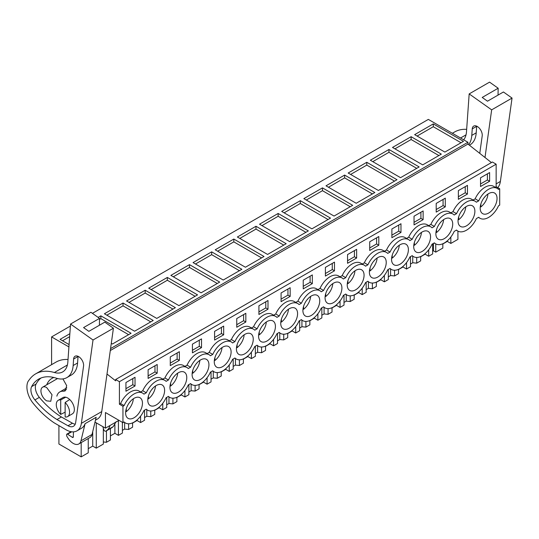 <?xml version="1.0" encoding="UTF-8"?>
<svg xmlns="http://www.w3.org/2000/svg" width="539" height="539" viewBox="0 0 539 539"><rect width="100%" height="100%" fill="white"/><g stroke="black" fill="none" stroke-linecap="round" stroke-linejoin="round"><path stroke-width="0.81" d="M107.005 374.032L115.642 380.837L115.642 379.523L492.383 162.01L496.149 164.186L496.149 186.703L499.693 188.751L499.693 205.13L498.528 205.804A17.235 9.951 -60 0 1 488.617 217.412A17.235 9.951 -60 0 1 480 218.268A17.235 9.951 -60 0 1 478.699 217.251L476.368 218.598A17.235 9.951 -60 0 1 466.457 230.207A17.235 9.951 -60 0 1 457.833 231.063A17.235 9.951 -60 0 1 456.54 230.045L454.209 231.393A17.235 9.951 -60 0 1 444.291 243.001A17.235 9.951 -60 0 1 435.674 243.857A17.235 9.951 -60 0 1 434.38 242.84L432.042 244.187A17.235 9.951 -60 0 1 422.131 255.796A17.235 9.951 -60 0 1 413.514 256.652A17.235 9.951 -60 0 1 412.22 255.634L409.883 256.982A17.235 9.951 -60 0 1 399.972 268.59A17.235 9.951 -60 0 1 391.354 269.446A17.235 9.951 -60 0 1 390.054 268.429L387.723 269.776A17.235 9.951 -60 0 1 377.812 281.385A17.235 9.951 -60 0 1 369.188 282.241A17.235 9.951 -60 0 1 367.894 281.223L365.563 282.571A17.235 9.951 -60 0 1 355.646 294.179A17.235 9.951 -60 0 1 347.028 295.035A17.235 9.951 -60 0 1 345.735 294.018L343.397 295.365A17.235 9.951 -60 0 1 333.486 306.974A17.235 9.951 -60 0 1 324.869 307.83A17.235 9.951 -60 0 1 323.575 306.812L321.237 308.16A17.235 9.951 -60 0 1 311.326 319.768A17.235 9.951 -60 0 1 302.709 320.624A17.235 9.951 -60 0 1 301.409 319.607L299.078 320.954A17.235 9.951 -60 0 1 289.167 332.563A17.235 9.951 -60 0 1 280.543 333.419A17.235 9.951 -60 0 1 279.249 332.401L276.918 333.749A17.235 9.951 -60 0 1 267 345.358A17.235 9.951 -60 0 1 258.383 346.213A17.235 9.951 -60 0 1 257.09 345.196L254.752 346.543A17.235 9.951 -60 0 1 244.841 358.152A17.235 9.951 -60 0 1 236.223 359.008A17.235 9.951 -60 0 1 234.93 357.99L232.592 359.338A17.235 9.951 -60 0 1 222.681 370.947A17.235 9.951 -60 0 1 214.064 371.802A17.235 9.951 -60 0 1 212.764 370.785L210.432 372.132A17.235 9.951 -60 0 1 200.521 383.741A17.235 9.951 -60 0 1 191.897 384.597A17.235 9.951 -60 0 1 190.604 383.579L188.273 384.927A17.235 9.951 -60 0 1 178.355 396.536A17.235 9.951 -60 0 1 169.738 397.391A17.235 9.951 -60 0 1 168.444 396.374L166.106 397.721A17.235 9.951 -60 0 1 156.195 409.337A17.235 9.951 -60 0 1 147.578 410.186A17.235 9.951 -60 0 1 146.285 409.168L143.947 410.523A17.235 9.951 -60 0 1 134.036 422.131A17.235 9.951 -60 0 1 125.419 422.98A17.235 9.951 -60 0 1 124.118 421.963L122.953 422.643L122.953 406.265L124.118 405.591A17.235 9.951 -60 0 1 134.036 393.982A17.235 9.951 -60 0 1 142.653 393.126A17.235 9.951 -60 0 1 143.947 394.144L146.285 392.796A17.235 9.951 -60 0 1 156.195 381.188A17.235 9.951 -60 0 1 164.813 380.332A17.235 9.951 -60 0 1 166.106 381.349L168.444 380.002A17.235 9.951 -60 0 1 178.355 368.393A17.235 9.951 -60 0 1 186.979 367.537A17.235 9.951 -60 0 1 188.273 368.555L190.604 367.207A17.235 9.951 -60 0 1 200.521 355.599A17.235 9.951 -60 0 1 209.139 354.743A17.235 9.951 -60 0 1 210.432 355.76L212.764 354.413A17.235 9.951 -60 0 1 222.681 342.804A17.235 9.951 -60 0 1 231.298 341.948A17.235 9.951 -60 0 1 232.592 342.966L234.93 341.618A17.235 9.951 -60 0 1 244.841 330.003A17.235 9.951 -60 0 1 253.458 329.154A17.235 9.951 -60 0 1 254.752 330.171L257.09 328.824A17.235 9.951 -60 0 1 267 317.208A17.235 9.951 -60 0 1 275.624 316.359A17.235 9.951 -60 0 1 276.918 317.377L279.249 316.022A17.235 9.951 -60 0 1 289.167 304.414A17.235 9.951 -60 0 1 297.784 303.565A17.235 9.951 -60 0 1 299.078 304.582L301.409 303.228A17.235 9.951 -60 0 1 311.326 291.619A17.235 9.951 -60 0 1 319.944 290.77A17.235 9.951 -60 0 1 321.237 291.781L323.575 290.433A17.235 9.951 -60 0 1 333.486 278.825A17.235 9.951 -60 0 1 342.103 277.976A17.235 9.951 -60 0 1 343.397 278.986L345.735 277.639A17.235 9.951 -60 0 1 355.646 266.03A17.235 9.951 -60 0 1 364.27 265.181A17.235 9.951 -60 0 1 365.563 266.192L367.894 264.844A17.235 9.951 -60 0 1 377.812 253.236A17.235 9.951 -60 0 1 386.429 252.387A17.235 9.951 -60 0 1 387.723 253.397L390.054 252.05A17.235 9.951 -60 0 1 399.972 240.441A17.235 9.951 -60 0 1 408.589 239.592A17.235 9.951 -60 0 1 409.883 240.603L412.22 239.255A17.235 9.951 -60 0 1 422.131 227.647A17.235 9.951 -60 0 1 430.749 226.798A17.235 9.951 -60 0 1 432.042 227.808L434.38 226.461A17.235 9.951 -60 0 1 444.291 214.852A17.235 9.951 -60 0 1 452.915 214.003A17.235 9.951 -60 0 1 454.209 215.014L456.54 213.666A17.235 9.951 -60 0 1 466.457 202.058A17.235 9.951 -60 0 1 475.075 201.202A17.235 9.951 -60 0 1 476.368 202.219L478.699 200.872A17.235 9.951 -60 0 1 488.617 189.263A17.235 9.951 -60 0 1 497.234 188.407A17.235 9.951 -60 0 1 498.528 189.425L499.693 188.751M450.853 237.005L450.853 243.439L457.921 239.356L457.921 231.11M92.418 313.348L428.337 119.402L467.946 142.269L110.562 348.605M491.42 162.569L467.946 144.054L467.946 142.269M496.149 164.186L119.409 381.7L119.409 404.216L122.953 406.265M142.653 393.126L139.109 391.078A17.235 9.951 -60 0 0 120.574 403.543L119.409 404.216M164.813 380.332L161.269 378.284A17.235 9.951 -60 0 0 142.734 390.748L140.632 391.961M186.979 367.537L183.428 365.489A17.235 9.951 -60 0 0 164.9 377.954L162.798 379.166M209.139 354.743L205.595 352.695A17.235 9.951 -60 0 0 187.06 365.159L184.958 366.372M231.298 341.948L227.754 339.9A17.235 9.951 -60 0 0 209.22 352.365L207.117 353.577M253.458 329.154L249.914 327.106A17.235 9.951 -60 0 0 231.379 339.57L229.277 340.783M275.624 316.359L272.074 314.311A17.235 9.951 -60 0 0 253.546 326.775L251.443 327.988M297.784 303.565L294.24 301.517A17.235 9.951 -60 0 0 275.705 313.981L273.603 315.194M319.944 290.77L316.4 288.722A17.235 9.951 -60 0 0 297.865 301.186L295.763 302.399M342.103 277.976L338.559 275.928A17.235 9.951 -60 0 0 320.025 288.392L317.922 289.605M364.27 265.181L360.719 263.133A17.235 9.951 -60 0 0 342.191 275.597L340.089 276.81M386.429 252.387L382.885 250.339A17.235 9.951 -60 0 0 364.351 262.803L362.248 264.016M408.589 239.592L405.045 237.544A17.235 9.951 -60 0 0 386.51 250.002L384.408 251.221M430.749 226.798L427.205 224.75A17.235 9.951 -60 0 0 408.67 237.207L406.568 238.427M452.915 214.003L449.364 211.955A17.235 9.951 -60 0 0 430.836 224.413L428.734 225.632M475.075 201.202L471.524 199.161A17.235 9.951 -60 0 0 452.996 211.618L450.894 212.838M497.234 188.407L493.69 186.366A17.235 9.951 -60 0 0 475.155 198.824L473.053 200.043M496.149 186.703L495.213 187.242M135.033 385.985L135.033 377.28L125.944 382.528L125.944 391.226L135.033 385.985L132.816 384.705L132.816 378.56M391.88 228.994L391.88 237.692L400.969 232.444L400.969 223.746L391.88 228.994M436.206 203.405L445.288 198.157L445.288 206.855L436.206 212.103L436.206 203.405M467.454 194.06L467.454 185.362L458.366 190.611L458.366 199.309L467.454 194.06L465.238 192.78L465.238 186.642M157.193 373.19L157.193 364.485L148.11 369.734L148.11 378.432L157.193 373.19L154.976 371.91L154.976 365.765M223.678 334.807L214.589 340.048L214.589 331.35L223.678 326.102L223.678 334.807L221.462 333.526L214.589 337.488M356.643 258.033L356.643 249.335L347.561 254.583L347.561 263.281L356.643 258.033L354.426 256.759L354.426 250.615M378.809 245.238L369.72 250.487L369.72 241.789L378.809 236.54L378.809 245.238L376.593 243.965L369.72 247.927M236.756 318.556L245.838 313.307L245.838 322.012L236.756 327.254L236.756 318.556M281.075 292.967L290.164 287.718L290.164 296.423L281.075 301.665L281.075 292.967M258.915 305.761L258.915 314.459L267.998 309.218L267.998 300.513L258.915 305.761M325.401 267.378L325.401 276.076L334.483 270.827L334.483 262.129L325.401 267.378M312.324 283.622L303.235 288.87L303.235 280.172L312.324 274.924L312.324 283.622L310.107 282.348L303.235 286.31M179.352 360.396L170.27 365.637L170.27 356.939L179.352 351.691L179.352 360.396L177.136 359.115L170.27 363.077M423.128 219.649L423.128 210.951L414.04 216.2L414.04 224.898L423.128 219.649L420.912 218.369L420.912 212.231M192.43 344.145L201.519 338.896L201.519 347.601L192.43 352.843L192.43 344.145M489.614 181.266L480.525 186.514L480.525 177.816L489.614 172.568L489.614 181.266L487.397 179.986L480.525 183.954M495.253 205.494A11.912 6.879 -60 0 1 482.661 213.653A11.912 6.879 -60 0 1 481.981 201.182A11.912 6.879 -60 0 1 494.573 193.023A11.912 6.879 -60 0 1 495.253 205.494M415.495 239.565A11.912 6.879 -60 0 1 428.087 231.406A11.912 6.879 -60 0 1 428.768 243.877A11.912 6.879 -60 0 1 416.175 252.036A11.912 6.879 -60 0 1 415.495 239.565M207.158 371.822A11.912 6.879 -60 0 1 194.566 379.982A11.912 6.879 -60 0 1 193.885 367.517A11.912 6.879 -60 0 1 206.471 359.358A11.912 6.879 -60 0 1 207.158 371.822M349.009 277.949A11.912 6.879 -60 0 1 361.602 269.79A11.912 6.879 -60 0 1 362.282 282.261A11.912 6.879 -60 0 1 349.696 290.42A11.912 6.879 -60 0 1 349.009 277.949M238.204 341.928A11.912 6.879 -60 0 1 250.797 333.769A11.912 6.879 -60 0 1 251.477 346.233A11.912 6.879 -60 0 1 238.885 354.392A11.912 6.879 -60 0 1 238.204 341.928M295.803 320.644A11.912 6.879 -60 0 1 283.211 328.803A11.912 6.879 -60 0 1 282.53 316.332A11.912 6.879 -60 0 1 295.116 308.18A11.912 6.879 -60 0 1 295.803 320.644M184.992 384.617A11.912 6.879 -60 0 1 172.406 392.776A11.912 6.879 -60 0 1 171.719 380.312A11.912 6.879 -60 0 1 184.311 372.153A11.912 6.879 -60 0 1 184.992 384.617M371.176 265.154A11.912 6.879 -60 0 1 383.761 256.995A11.912 6.879 -60 0 1 384.448 269.466A11.912 6.879 -60 0 1 371.856 277.625A11.912 6.879 -60 0 1 371.176 265.154M340.122 295.055A11.912 6.879 -60 0 1 327.53 303.214A11.912 6.879 -60 0 1 326.85 290.743A11.912 6.879 -60 0 1 339.442 282.591A11.912 6.879 -60 0 1 340.122 295.055M229.318 359.028A11.912 6.879 -60 0 1 216.725 367.187A11.912 6.879 -60 0 1 216.045 354.723A11.912 6.879 -60 0 1 228.637 346.564A11.912 6.879 -60 0 1 229.318 359.028M473.094 218.288A11.912 6.879 -60 0 1 460.501 226.447A11.912 6.879 -60 0 1 459.821 213.976A11.912 6.879 -60 0 1 472.407 205.817A11.912 6.879 -60 0 1 473.094 218.288M273.637 333.439A11.912 6.879 -60 0 1 261.051 341.598A11.912 6.879 -60 0 1 260.364 329.127A11.912 6.879 -60 0 1 272.956 320.974A11.912 6.879 -60 0 1 273.637 333.439M162.832 397.411A11.912 6.879 -60 0 1 150.24 405.571A11.912 6.879 -60 0 1 149.559 393.106A11.912 6.879 -60 0 1 162.151 384.947A11.912 6.879 -60 0 1 162.832 397.411M127.399 405.901A11.912 6.879 -60 0 1 139.992 397.742A11.912 6.879 -60 0 1 140.672 410.213A11.912 6.879 -60 0 1 128.08 418.365A11.912 6.879 -60 0 1 127.399 405.901M317.963 307.85A11.912 6.879 -60 0 1 305.37 316.009A11.912 6.879 -60 0 1 304.69 303.538A11.912 6.879 -60 0 1 317.282 295.385A11.912 6.879 -60 0 1 317.963 307.85M393.335 252.36A11.912 6.879 -60 0 1 405.928 244.201A11.912 6.879 -60 0 1 406.608 256.672A11.912 6.879 -60 0 1 394.016 264.831A11.912 6.879 -60 0 1 393.335 252.36M437.655 226.771A11.912 6.879 -60 0 1 450.247 218.612A11.912 6.879 -60 0 1 450.927 231.083A11.912 6.879 -60 0 1 438.342 239.242A11.912 6.879 -60 0 1 437.655 226.771M118.567 420.103L118.567 420.568L105.449 428.141L105.449 412.53L122.953 422.643M105.449 428.141L95.005 422.118M103.34 428.424L103.34 444.075L96.272 448.152L92.728 446.103L88.248 448.691M88.248 438.524L88.248 452.787L81.18 456.87L81.18 442.607M58.919 425.763L58.919 444.015L81.18 456.87M450.853 243.439L447.309 241.391L442.829 243.978M442.829 243.743L442.829 248.068L435.761 252.151L435.761 243.904M432.655 251.248L433.423 250.803L435.761 252.151M432.655 243.837L432.655 253.943L428.694 256.234L425.143 254.186L420.669 256.773M420.669 256.537L420.669 260.863L416.708 263.153L416.708 257.46M410.489 264.043L412.733 262.749L416.708 263.153M410.489 256.631L410.489 266.738L406.527 269.028L402.983 266.98L398.51 269.567M398.51 269.332L398.51 273.657L394.548 275.948L394.548 270.255M388.329 276.837L390.573 275.544L394.548 275.948M388.329 269.426L388.329 279.532L384.368 281.823L380.824 279.775L376.343 282.362M376.343 282.126L376.343 286.452L372.382 288.742L372.382 283.049M366.17 289.632L368.413 288.338L372.382 288.742M366.17 282.22L366.17 292.327L362.208 294.617L358.664 292.569L354.184 295.156M354.184 294.927L354.184 299.246L350.222 301.537L350.222 295.844M344.01 302.426L346.254 301.133L350.222 301.537M344.01 295.015L344.01 305.121L340.048 307.412L336.498 305.364L332.024 307.951M332.024 307.722L332.024 312.041L328.062 314.331L328.062 308.638M321.844 315.221L324.087 313.927L328.062 314.331M321.844 307.809L321.844 317.922L317.882 320.206L314.338 318.158L309.864 320.745M309.864 320.516L309.864 324.835L305.903 327.126L305.903 321.433M299.684 328.015L301.928 326.722L305.903 327.126M299.684 320.604L299.684 330.717L295.722 333.001L292.178 330.953L287.705 333.54M287.705 333.311L287.705 337.63L283.736 339.92L283.736 334.227M277.524 340.81L279.768 339.516L283.736 339.92M277.524 333.398L277.524 343.511L273.563 345.795L270.019 343.747L265.538 346.334M265.538 346.105L265.538 350.431L261.577 352.715L261.577 347.022M255.365 353.604L257.608 352.311L261.577 352.715M255.365 346.193L255.365 356.306L251.403 358.59L247.852 356.542L243.379 359.129M243.379 358.9L243.379 363.225L239.417 365.509L239.417 359.816M233.198 366.399L235.442 365.105L239.417 365.509M233.198 358.987L233.198 369.1L229.237 371.384L225.693 369.336L221.219 371.923M221.219 371.694L221.219 376.02L217.257 378.304L217.257 372.611M211.039 379.193L213.282 377.9L217.257 378.304M211.039 371.782L211.039 381.895L207.077 384.179L203.533 382.131L199.059 384.718M199.059 384.489L199.059 388.814L195.098 391.098L195.098 385.405M188.879 391.988L191.123 390.694L195.098 391.098M188.879 384.576L188.879 394.689L184.917 396.974L181.373 394.925L176.893 397.512M176.893 397.283L176.893 401.609L172.931 403.893L172.931 398.2M166.719 404.782L168.963 403.489L172.931 403.893M166.719 397.371L166.719 407.484L162.758 409.768L159.207 407.72L154.733 410.307M154.733 410.078L154.733 414.403L150.772 416.687L150.772 410.994M144.553 417.577L146.797 416.283L150.772 416.687M144.553 410.166L144.553 420.279L140.591 422.563L137.047 420.514L132.574 423.102M132.574 422.872L132.574 427.198L128.612 429.482L128.612 423.789M122.393 430.371L124.637 429.078L128.612 429.482M122.393 422.32L122.393 433.073L118.432 435.357L114.888 433.309L110.414 435.896M110.414 428.552L110.414 439.992L106.453 442.276L106.453 430.836M103.34 441.96L106.453 442.276M51.596 364.66L51.596 336.915L68.911 346.914M70.393 326.061L51.596 336.915M433.275 123.903L414.659 134.649L444.864 152.086L463.479 141.339L433.275 123.903L433.275 126.719L461.04 142.747M145.18 290.231L126.564 300.978L156.768 318.414L175.384 307.668L145.18 290.231L145.18 293.048L172.945 309.076M123.02 303.026L153.217 320.462L134.602 331.216L104.404 313.772L123.02 303.026L123.02 305.842L106.843 315.18M300.311 200.67L330.508 218.106L311.892 228.853L281.695 211.416L300.311 200.67L300.311 203.486L284.134 212.824M322.47 187.875L303.855 198.621L334.059 216.058L352.674 205.312L322.47 187.875L322.47 190.691L306.293 200.03M255.985 226.259L286.189 243.695L267.573 254.442L237.369 237.005L255.985 226.259L255.985 229.075L239.808 238.413M278.144 213.464L259.528 224.211L289.733 241.647L308.348 230.901L278.144 213.464L278.144 216.28L261.967 225.619M388.956 149.492L419.153 166.928L400.538 177.675L370.34 160.238L388.956 149.492L388.956 152.308L372.779 161.646M411.116 136.697L441.32 154.134L422.704 164.88L392.5 147.443L411.116 136.697L411.116 139.513L394.939 148.852M344.63 175.081L326.014 185.827L356.218 203.264L374.834 192.517L344.63 175.081L344.63 177.897L328.453 187.235M366.789 162.286L396.994 179.723L378.378 190.469L348.174 173.032L366.789 162.286L366.789 165.102L350.613 174.441M189.499 264.642L170.883 275.389L201.087 292.825L219.703 282.079L189.499 264.642L189.499 267.459L217.264 283.487M167.339 277.437L197.543 294.873L178.928 305.62L148.724 288.183L167.339 277.437L167.339 280.253L151.163 289.591M233.825 239.053L215.209 249.8L245.413 267.236L264.029 256.49L233.825 239.053L233.825 241.87L261.59 257.898M211.665 251.848L241.863 269.284L223.247 280.031L193.05 262.594L211.665 251.848L211.665 254.664L195.489 264.002M98.132 317.397L100.854 315.82L131.058 333.257L112.442 344.01L111.297 343.343M69.08 344.562L60.078 339.368L69.848 333.722M467.946 144.054L110.293 350.545M115.642 379.523L119.409 381.7M120.574 403.543L124.118 405.591M142.734 390.748L146.285 392.796M164.9 377.954L168.444 380.002M187.06 365.159L190.604 367.207M209.22 352.365L212.764 354.413M231.379 339.57L234.93 341.618M253.546 326.775L257.09 328.824M275.705 313.981L279.249 316.022M297.865 301.186L301.409 303.228M320.025 288.392L323.575 290.433M342.191 275.597L345.735 277.639M364.351 262.803L367.894 264.844M386.51 250.002L390.054 252.05M408.67 237.207L412.22 239.255M430.836 224.413L434.38 226.461M452.996 211.618L456.54 213.666M475.155 198.824L478.699 200.872M132.816 384.705L125.944 388.673M400.969 232.444L398.752 231.164L398.752 225.026M398.752 231.164L391.88 235.132M445.288 206.855L443.071 205.575L443.071 199.437M443.071 205.575L436.206 209.543M465.238 192.78L458.366 196.748M154.976 371.91L148.11 375.872M221.462 333.526L221.462 327.382M354.426 256.759L347.561 260.721M376.593 243.965L376.593 237.82M245.838 322.012L243.621 320.732L243.621 314.587M243.621 320.732L236.756 324.694M290.164 296.423L287.947 295.143L287.947 288.998M287.947 295.143L281.075 299.105M267.998 309.218L265.781 307.937L265.781 301.793M265.781 307.937L258.915 311.899M334.483 270.827L332.267 269.554L332.267 263.409M332.267 269.554L325.401 273.516M310.107 282.348L310.107 276.204M177.136 359.115L177.136 352.971M420.912 218.369L414.04 222.337M201.519 347.601L199.302 346.321L199.302 340.176M199.302 346.321L192.43 350.283M487.397 179.986L487.397 173.848M114.888 433.309L114.888 424.745M118.432 435.357L118.432 420.642M124.637 422.536L124.637 429.078M137.047 420.514L137.047 419.948M140.591 422.563L140.591 416.128M146.797 409.741L146.797 416.283M159.207 407.72L159.207 407.154M162.758 409.768L162.758 403.334M168.963 396.947L168.963 403.489M181.373 394.925L181.373 394.359M184.917 396.974L184.917 390.539M191.123 384.152L191.123 390.694M203.533 382.131L203.533 381.565M207.077 384.179L207.077 377.745M213.282 371.351L213.282 377.9M225.693 369.336L225.693 368.77M229.237 371.384L229.237 364.95M235.442 358.556L235.442 365.105M247.852 356.542L247.852 355.976M251.403 358.59L251.403 352.156M257.608 345.762L257.608 352.311M270.019 343.747L270.019 343.181M273.563 345.795L273.563 339.361M279.768 332.967L279.768 339.516M292.178 330.953L292.178 330.387M295.722 333.001L295.722 326.567M301.928 320.173L301.928 326.722M314.338 318.158L314.338 317.592M317.882 320.206L317.882 313.772M324.087 307.378L324.087 313.927M336.498 305.364L336.498 304.798M340.048 307.412L340.048 300.978M346.254 294.584L346.254 301.133M358.664 292.569L358.664 292.003M362.208 294.617L362.208 288.183M368.413 281.789L368.413 288.338M380.824 279.775L380.824 279.209M384.368 281.823L384.368 275.389M390.573 268.995L390.573 275.544M402.983 266.98L402.983 266.414M406.527 269.028L406.527 262.594M412.733 256.2L412.733 262.749M425.143 254.186L425.143 253.62M428.694 256.234L428.694 249.8M433.423 243.392L433.423 250.803M447.309 241.391L447.309 240.825M116.053 421.774L113.257 426.605L111.789 427.744M102.956 426.706A3.133 1.812 -120 0 0 103.165 427.878L103.697 429.509A1.88 1.085 -120 0 0 105.846 431.187A1.88 1.085 -120 0 0 105.92 431.133L107.234 430.088A18.804 10.854 -120 0 0 109.956 425.541M92.728 446.103L92.728 431.591M96.272 448.152L96.272 422.846M417.098 136.057L433.275 126.719M129.003 302.386L145.18 293.048M150.785 321.871L123.02 305.842M328.069 219.514L300.311 203.486M350.235 206.72L322.47 190.691M283.75 245.104L255.985 229.075M305.909 232.309L278.144 216.28M416.714 168.336L388.956 152.308M438.881 155.542L411.116 139.513M372.395 193.925L344.63 177.897M394.555 181.131L366.789 165.102M173.322 276.797L189.499 267.459M195.105 296.282L167.339 280.253M217.648 251.208L233.825 241.87M239.424 270.693L211.665 254.664M99.506 319.418L100.854 318.637L100.854 315.82M128.619 334.665L100.854 318.637M62.517 340.769L69.639 336.659M60.705 414.41A9.406 5.43 60 0 1 58.219 400.309A9.406 5.43 60 0 1 60.705 399.938L60.705 414.41L65.138 412.146M60.705 399.938L65.711 397.209M65.138 402.492L65.138 416.97A9.406 5.43 60 0 0 67.624 416.593A9.406 5.43 60 0 0 65.138 402.492L69.706 399.52M46.698 387.568L52.02 394.75L50.774 401.279L46.698 400.875A8.146 4.703 60 0 1 41.375 393.699A8.146 4.703 60 0 1 42.628 387.17A8.146 4.703 60 0 1 46.698 387.568M487.923 194.047A11.912 6.879 -60 0 1 486.165 200.245A11.912 6.879 -60 0 1 480.862 206.929L480.303 206.605M484.938 196.715A7.944 4.581 -60 0 1 484.871 196.998L484.527 197.193M480.862 204.032L480.862 206.929M465.763 206.841A11.912 6.879 -60 0 1 464.005 213.04A11.912 6.879 -60 0 1 458.696 219.723L458.137 219.4M462.779 209.509A7.944 4.581 -60 0 1 462.711 209.792L462.368 209.988M458.696 216.826L458.696 219.723M443.597 219.636A11.912 6.879 -60 0 1 441.845 225.841A11.912 6.879 -60 0 1 436.536 232.518L435.977 232.194M440.612 222.304A7.944 4.581 -60 0 1 440.552 222.587L440.208 222.782M436.536 229.621L436.536 232.518M421.437 232.43A11.912 6.879 -60 0 1 419.679 238.636A11.912 6.879 -60 0 1 414.376 245.312L413.817 244.989M418.453 235.098A7.944 4.581 -60 0 1 418.392 235.381L418.042 235.583M414.376 242.415L414.376 245.312M399.278 245.225A11.912 6.879 -60 0 1 397.519 251.43A11.912 6.879 -60 0 1 392.217 258.107L391.658 257.783M396.293 247.893A7.944 4.581 -60 0 1 396.226 248.176L395.882 248.378M392.217 255.21L392.217 258.107M377.118 258.019A11.912 6.879 -60 0 1 375.36 264.225A11.912 6.879 -60 0 1 370.05 270.901L369.491 270.578M374.133 260.687A7.944 4.581 -60 0 1 374.066 260.97L373.722 261.172M370.05 268.004L370.05 270.901M354.952 270.814A11.912 6.879 -60 0 1 353.2 277.019A11.912 6.879 -60 0 1 347.891 283.696L347.332 283.373M351.967 273.482A7.944 4.581 -60 0 1 351.906 273.765L351.563 273.967M347.891 280.799L347.891 283.696M332.792 283.608A11.912 6.879 -60 0 1 331.034 289.814A11.912 6.879 -60 0 1 325.731 296.49L325.172 296.167M329.807 286.276A7.944 4.581 -60 0 1 329.747 286.559L329.396 286.761M325.731 293.593L325.731 296.49M310.632 296.403A11.912 6.879 -60 0 1 308.874 302.608A11.912 6.879 -60 0 1 303.572 309.285L303.012 308.962M307.648 299.071A7.944 4.581 -60 0 1 307.58 299.354L307.237 299.556M303.572 306.388L303.572 309.285M288.473 309.197A11.912 6.879 -60 0 1 286.714 315.403A11.912 6.879 -60 0 1 281.405 322.079L280.846 321.756M285.488 311.865A7.944 4.581 -60 0 1 285.421 312.148L285.077 312.351M281.405 319.182L281.405 322.079M266.306 321.992A11.912 6.879 -60 0 1 264.555 328.197A11.912 6.879 -60 0 1 259.246 334.874L258.686 334.551M263.322 324.66A7.944 4.581 -60 0 1 263.261 324.943L262.917 325.145M259.246 331.977L259.246 334.874M244.147 334.786A11.912 6.879 -60 0 1 242.388 340.992A11.912 6.879 -60 0 1 237.086 347.668L236.527 347.345M241.162 337.454A7.944 4.581 -60 0 1 241.101 337.737L240.751 337.94M237.086 344.771L237.086 347.668M221.987 347.588A11.912 6.879 -60 0 1 220.229 353.786A11.912 6.879 -60 0 1 214.926 360.463L214.367 360.14M219.002 350.249A7.944 4.581 -60 0 1 218.935 350.532L218.591 350.734M214.926 357.566L214.926 360.463M199.828 360.382A11.912 6.879 -60 0 1 198.069 366.581A11.912 6.879 -60 0 1 192.76 373.257L192.201 372.934M196.843 363.043A7.944 4.581 -60 0 1 196.775 363.326L196.432 363.529M192.76 370.36L192.76 373.257M177.661 373.177A11.912 6.879 -60 0 1 175.909 379.375A11.912 6.879 -60 0 1 170.6 386.052L170.041 385.729M174.676 375.838A7.944 4.581 -60 0 1 174.616 376.121L174.272 376.323M170.6 383.155L170.6 386.052M155.501 385.971A11.912 6.879 -60 0 1 153.743 392.17A11.912 6.879 -60 0 1 148.441 398.847L147.881 398.523M152.517 388.632A7.944 4.581 -60 0 1 152.456 388.915L152.106 389.118M148.441 395.949L148.441 398.847M133.342 398.766A11.912 6.879 -60 0 1 131.583 404.964A11.912 6.879 -60 0 1 126.281 411.641L125.722 411.318M130.357 401.427A7.944 4.581 -60 0 1 130.29 401.71L129.946 401.912M126.281 408.744L126.281 411.641M497.699 187.599A21.937 12.666 60 0 0 500.387 181.434L512.05 98.078L503.446 91.98L487.492 101.191L482.21 97.444L498.164 88.234L489.56 82.13L469.173 93.907L491.662 109.848L484.992 157.503M452.362 133.274L454.673 131.94A56.413 32.569 60 0 1 466.659 129.353M498.164 88.234L498.043 95.1M469.402 145.207L469.968 144.883A30.501 17.612 60 0 0 476.213 132.837L476.678 126.335A7.088 4.09 60 0 1 476.692 126.166M512.05 98.078L491.662 109.848M469.173 93.907L466.484 131.853A25.07 14.479 60 0 1 463.655 139.796M476.213 132.837L471.787 135.39L472.245 128.895A7.088 4.09 60 0 1 473.7 126.092A7.088 4.09 60 0 1 479.339 128.188A7.088 4.09 60 0 1 482.237 135.572A7.088 4.09 60 0 1 482.196 135.949L479.764 153.379M471.787 135.39A30.501 17.612 60 0 1 468.681 144.641M58.219 400.309L63.009 397.546A9.406 5.43 60 0 1 67.712 398.011A9.406 5.43 60 0 1 73.85 406.298A9.406 5.43 60 0 1 72.408 413.831L67.624 416.593M56.851 396.165A15.867 9.163 60 0 1 59.775 391.947A15.867 9.163 60 0 1 63.427 391.24L66.425 389.508M62.915 378.917L66.681 385.654L65.226 390.89L63.427 391.24M46.752 384.785A31.538 18.205 60 0 1 51.939 378.378A31.538 18.205 60 0 1 53.893 377.495M95.47 420.177L97.377 419.079A21.937 12.666 60 0 0 101.75 411.587L113.412 328.224L104.809 322.127L88.854 331.344L83.572 327.597L99.526 318.381L90.923 312.283L70.535 324.054L93.025 339.994L81.362 423.358A21.937 12.666 60 0 1 76.989 430.85A21.937 12.666 60 0 1 66.203 429.866L54.095 422.792A72.085 41.618 60 0 1 33.175 403.307A16.925 9.769 60 0 1 29.032 396.428A18.467 10.665 60 0 1 28.102 381.369L29.625 379.308A56.413 32.569 60 0 1 35.648 373.864A56.413 32.569 60 0 1 54.378 372.51L67.388 364.997M35.648 373.864L56.036 362.093A56.413 32.569 60 0 1 68.022 359.506M99.526 318.381L99.405 325.253M75.217 424.186A11.11 6.414 60 0 1 72.428 423.203L61.419 416.991A72.085 41.618 60 0 1 39.347 397.364A10.686 6.172 60 0 1 36.066 384.058A50.356 29.072 60 0 1 40.991 378.001M77.576 362.983L73.149 365.543A30.501 17.612 60 0 1 66.897 377.59L71.33 375.036A30.501 17.612 60 0 0 77.576 362.983L78.04 356.488A7.088 4.09 60 0 1 78.054 356.313M113.412 328.224L93.025 339.994M92.041 434.441L80.958 440.841L85.095 423.674L96.171 417.28L92.041 434.441A11.285 6.515 60 0 1 89.932 437.553L78.849 443.954A11.285 6.515 60 0 1 68.109 438.322L67.146 436.839A1.88 1.085 60 0 1 66.668 435.525L66.614 434.778A1.253 0.721 60 0 1 66.87 434.111A1.253 0.721 60 0 1 67.55 434.205L71.714 431.8M85.095 423.674A21.937 12.666 60 0 1 81.423 428.296L76.989 430.85M70.535 324.054L67.847 361.999A25.07 14.479 60 0 1 62.706 371.903A25.07 14.479 60 0 1 54.378 372.51M73.149 365.543L73.607 359.048A7.088 4.09 60 0 1 75.062 356.245A7.088 4.09 60 0 1 80.702 358.341A7.088 4.09 60 0 1 83.599 365.725A7.088 4.09 60 0 1 83.558 366.102L75.676 422.468A11.11 6.414 60 0 1 73.459 426.261A11.11 6.414 60 0 1 67.995 425.763L56.986 419.551A72.085 41.618 60 0 1 34.914 399.925A10.686 6.172 60 0 1 31.639 386.618A50.356 29.072 60 0 1 38.68 379.112A50.356 29.072 60 0 1 56.251 378.169A30.501 17.612 60 0 0 66.897 377.59M56.986 419.551L61.419 416.991M73.445 431.867L73.317 436.893A1.253 0.721 60 0 1 73.061 437.439A1.253 0.721 60 0 1 72.374 437.345L67.55 434.205M80.958 440.841A11.285 6.515 60 0 1 78.849 443.954M107.234 430.088L113.257 426.605M105.92 431.133L111.95 427.656M500.387 181.434L496.149 183.88M460.555 138.004L466.026 134.844M472.245 128.895L476.678 126.335M101.75 411.587L81.362 423.358M31.639 386.618L36.066 384.058M34.914 399.925L39.347 397.364M67.995 425.763L72.428 423.203M73.607 359.048L78.04 356.488M72.374 437.345L73.317 436.799M146.049 409.303L147.578 410.186M168.208 396.509L169.738 397.391M190.375 383.714L191.897 384.597M212.534 370.92L214.064 371.802M234.694 358.125L236.223 359.008M256.854 345.331L258.383 346.213M279.02 332.536L280.543 333.419M301.18 319.742L302.709 320.624M323.339 306.947L324.869 307.83M345.499 294.153L347.028 295.035M367.665 281.358L369.188 282.241M389.825 268.563L391.354 269.446M411.985 255.769L413.514 256.652M434.144 242.974L435.674 243.857M456.311 230.18L457.833 231.063M478.47 217.385L480 218.268M123.889 422.098L125.419 422.98M42.628 387.17L57.565 378.54M105.846 431.187L111.869 427.703M59.775 391.947L66.823 387.878M66.87 434.111L71.04 431.699"/></g></svg>

